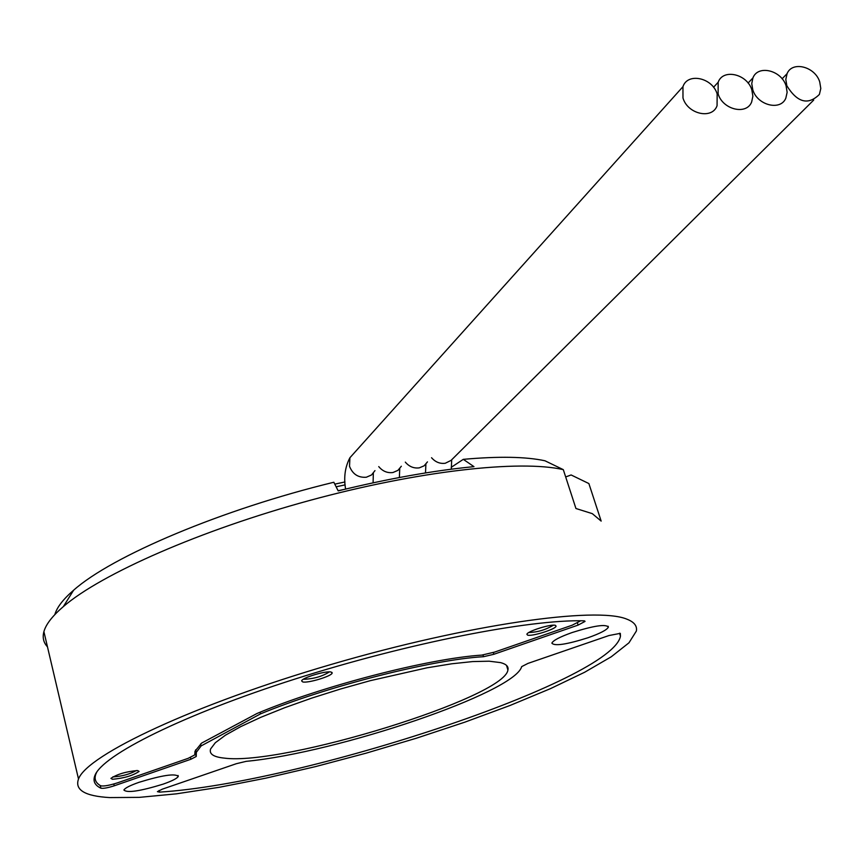 <?xml version="1.0" encoding="UTF-8"?>
<svg xmlns="http://www.w3.org/2000/svg" width="864" height="864" viewBox="0 0 864 864"><rect width="100%" height="100%" fill="white"/><g stroke="black" fill="none" stroke-linecap="round" stroke-linejoin="round"><path stroke-width="1.3" d="M528.822 632.524L528.844 632.534C537.689 632.221 545.843 629.78 553.327 625.212M303.566 679.136L304.117 679.288C313.945 678.834 322.369 676.372 329.4 671.89M112.968 776.758L113.648 776.866C122.407 776.218 129.978 774.101 136.393 770.515M584.658 620.946L583.664 620.816C529.189 619.326 407.473 643.172 295.326 678.953C183.049 714.701 102.308 755.06 94.867 775.613C92.75 781.078 94.77 785.279 100.904 788.206C103.378 788.648 107.827 787.849 114.264 785.797L190.933 759.24L196.236 756.486L196.333 752.36L201.118 745.924L260.518 713.88C326.452 686.48 432.011 659.61 483.516 656.705L493.862 654.286L578.092 625.104L585.036 621.421L584.658 620.946M620.309 633.344L608.947 635.548L528.001 663.39L521.662 666.63C515.009 692.55 337.802 752.598 246.175 761.346L236.315 763.711L162.356 789.145L157.421 791.651L159.548 792.126C303.113 783.076 612.403 680.756 620.471 636.174L620.309 633.344M588.006 637.751C566.438 644.544 554.396 646.337 551.869 643.129C553.111 640.44 559.84 636.919 572.054 632.556C593.784 625.709 605.891 623.884 608.375 627.091C607.079 629.834 600.296 633.388 588.006 637.751M500.623 662.623C506.326 664.135 508.745 666.598 507.902 670.01C504.619 697.669 282.636 766.174 224.046 758.084C213.473 756.983 208.991 753.948 210.6 748.958L215.32 742.727L225.428 735.199L240.7 726.646L260.669 717.368L284.623 707.746L311.634 698.144L340.61 688.986L370.332 680.659L427.054 667.807L451.742 663.79L472.684 661.576L489.143 661.198L500.623 662.623M109.642 797.58C84.953 796.154 74.585 789.955 78.505 779.015C87.134 754.79 194.983 704.095 331.938 664.232C468.817 624.24 596.041 606.355 626.713 619.099C634.111 621.929 637.33 625.903 636.368 631.044L628.97 642.805L611.312 656.748L584.658 672.246L550.379 688.684L509.933 705.51L464.767 722.185L416.351 738.223L366.12 753.17L315.511 766.606L266.004 778.118L219.089 787.32L176.332 793.843L139.309 797.364L109.642 797.58M565.672 476.939L571.115 474.962L588.881 483.559L601.16 521.1L592.304 513.648L575.942 508.507L563.306 469.649L544.979 460.782C525.971 456.667 498.744 456.181 463.298 459.346L451.192 467.359M47.466 646.823C43.502 642.611 42.314 637.556 43.902 631.649C45.922 624.337 52.412 615.989 63.364 606.582C101.369 573.815 200.61 530.161 309.312 500.548C418.036 470.891 519.826 459.572 563.306 469.649M163.123 784.145C140.119 791.208 127.04 793.163 123.898 790.02C124.956 788.065 129.956 785.506 138.899 782.352C162.097 775.235 175.23 773.248 178.286 776.39C177.206 778.388 172.152 780.97 163.123 784.145M54.853 614.585C56.83 607.457 63.083 599.335 73.613 590.22C111.953 556.006 222.264 509.296 333.828 482.252L338.18 490.882C388.454 478.602 433.706 470.524 473.969 466.646L463.298 459.346M344.023 489.456L338.105 490.73M200.599 743.99L201.118 745.924M260.518 713.88L260.075 712.228M588.881 483.559L590.749 489.294M331.052 672.03L332.154 673.045C331.819 676.145 308.156 683.316 302.789 681.955L301.622 680.908C301.936 677.808 325.901 670.572 331.052 672.03M137.624 770.537L139.093 771.433C132.883 775.624 123.995 778.237 112.45 779.285L110.916 778.378C117.223 774.166 126.122 771.552 137.624 770.537M555.455 625.396L556.081 626.152C556.06 629.122 531.619 636.768 527.569 635.094L526.9 634.316C526.889 631.357 551.61 623.635 555.455 625.396M580.748 620.773L572.152 625.212L494.608 652.093L481.799 655.106C428.706 658.498 322.186 685.994 256.986 713.502L201.614 743.094L195.026 751.194L194.767 754.909L188.125 758.354L117.504 782.838C109.318 785.43 103.734 786.424 100.732 785.808C95.58 782.924 93.982 778.95 95.936 773.885L96.8 772.07M717.163 93.982C712.476 77.674 687.56 72.284 682.949 86.681L682.981 97.988C687.593 114.199 712.217 119.707 717.066 105.721L717.163 93.982M786.089 85.882C781.456 70.211 757.901 64.487 752.922 77.922L751.756 83.592L752.782 89.791C757.35 105.376 780.646 111.197 785.83 98.15L787.136 92.308L786.089 85.882M751.842 89.899C747.187 73.926 722.974 68.353 718.168 82.264L718.114 93.863C722.704 109.75 746.636 115.42 751.669 101.92L752.879 96.174L751.842 89.899M819.731 81.929C815.13 66.56 792.191 60.696 787.072 73.678L785.808 79.445L786.856 85.795C797.321 102.622 808.164 105.494 819.396 94.424L820.8 88.495L819.731 81.929M336.128 486.799L345.146 484.866M100.224 785.516L100.904 788.206M483.008 654.988L483.516 656.705M159.106 790.452L159.548 792.126M577.476 623.052L578.092 625.104M493.344 652.525L493.862 654.286M190.469 757.48L190.933 759.24M113.81 783.994L114.264 785.797M354.931 452.142L349.92 457.726L349.52 466.279C352.609 474.174 358.214 477.824 366.336 477.23L371.52 474.973L374.965 470.632M405.313 462.11C409.169 466.646 413.834 468.558 419.288 467.856L424.127 465.815L427.464 461.884M378.745 466.603C382.622 471.258 387.353 473.234 392.936 472.522L397.937 470.372L401.339 466.247M431.557 457.726C435.391 462.11 439.96 463.946 445.273 463.255L451.051 460.404L813.704 100.073M507.902 670.01L506.542 665.42M334.778 484.132L344.963 481.972M43.902 631.649L78.505 779.015M73.613 590.22L63.364 606.582M195.664 749.822L196.333 752.36M178.038 775.462L178.286 776.39M608.105 626.227L608.375 627.091M619.564 633.226L620.471 636.174M194.929 751.496L196.236 756.486M332.154 673.045L331.97 672.397M682.949 86.681L349.92 457.726C345.038 467.014 343.602 477.468 345.6 489.078M373.334 473.245L373.086 482.825M748.084 83.052L752.922 77.922M425.898 464.195L425.498 472.943M713.545 87.275L718.168 82.264M399.73 468.698L399.384 477.511M782.114 78.797L787.072 73.678M451.688 459.756L451.31 469.195"/></g></svg>
